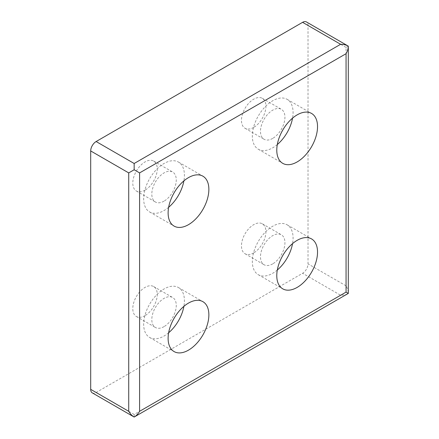 <?xml version="1.0" encoding="UTF-8"?>
<svg xmlns="http://www.w3.org/2000/svg" width="439" height="439" viewBox="0 0 439 439"><rect width="100%" height="100%" fill="white"/><g stroke="black" fill="none" stroke-linecap="round" stroke-linejoin="round"><path stroke-width="0.33" stroke-dasharray="2.19 1.65" d="M145.024 190.158A17.291 9.982 -60 0 1 136.381 191.014A17.291 9.982 -60 0 1 136.381 171.051A17.291 9.982 -60 0 1 153.666 161.069A17.291 9.982 -60 0 1 156.317 174.925A17.291 9.982 -60 0 1 145.024 190.158M253.693 127.42A17.291 9.982 -60 0 1 245.05 128.276A17.291 9.982 -60 0 1 245.05 108.312A17.291 9.982 -60 0 1 262.335 98.331A17.291 9.982 -60 0 1 264.986 112.186A17.291 9.982 -60 0 1 253.693 127.42M145.024 315.636A17.291 9.982 -60 0 1 136.381 316.492A17.291 9.982 -60 0 1 136.381 296.528A17.291 9.982 -60 0 1 153.666 286.546A17.291 9.982 -60 0 1 156.317 300.402A17.291 9.982 -60 0 1 145.024 315.636M253.693 252.897A17.291 9.982 -60 0 1 245.05 253.753A17.291 9.982 -60 0 1 245.05 233.789A17.291 9.982 -60 0 1 262.335 223.808A17.291 9.982 -60 0 1 264.986 237.664A17.291 9.982 -60 0 1 253.693 252.897M92.283 392.872A7.682 4.434 120 0 0 96.125 392.493L302.592 273.288A7.682 4.434 120 0 0 308.024 263.877L308.024 25.467A7.682 4.434 120 0 0 306.433 21.95M272.707 263.877A17.291 9.982 -60 0 1 264.064 264.733A17.291 9.982 -60 0 1 264.064 244.77A17.291 9.982 -60 0 1 281.355 234.788A17.291 9.982 -60 0 1 284.006 248.644A17.291 9.982 -60 0 1 272.707 263.877M277.311 270.023A28.815 16.638 -60 0 1 272.707 273.288A28.815 16.638 -60 0 1 258.302 274.715A28.815 16.638 -60 0 1 258.302 241.445A28.815 16.638 -60 0 1 287.117 224.806A28.815 16.638 -60 0 1 292.555 243.612M348.308 46.128L346.058 47.428L346.058 285.838C347.523 288.434 348.275 290.958 348.308 293.411C346.168 294.607 343.605 295.222 340.626 295.249L302.592 273.288M340.626 295.249L134.158 414.449L134.158 417.05M168.642 332.762A28.815 16.638 -60 0 1 164.043 336.027A28.815 16.638 -60 0 1 149.633 337.454A28.815 16.638 -60 0 1 149.633 304.183A28.815 16.638 -60 0 1 178.448 287.545A28.815 16.638 -60 0 1 183.892 306.351M164.043 326.616A17.291 9.982 -60 0 1 155.395 327.472A17.291 9.982 -60 0 1 155.395 307.509A17.291 9.982 -60 0 1 172.686 297.527A17.291 9.982 -60 0 1 175.337 311.383A17.291 9.982 -60 0 1 164.043 326.616M277.311 144.546A28.815 16.638 -60 0 1 272.707 147.811A28.815 16.638 -60 0 1 258.302 149.238A28.815 16.638 -60 0 1 258.302 115.962A28.815 16.638 -60 0 1 287.117 99.329A28.815 16.638 -60 0 1 292.555 118.135M272.707 138.4A17.291 9.982 -60 0 1 264.064 139.256A17.291 9.982 -60 0 1 264.064 119.293A17.291 9.982 -60 0 1 281.355 109.311A17.291 9.982 -60 0 1 284.006 123.161A17.291 9.982 -60 0 1 272.707 138.4M168.642 207.285A28.815 16.638 -60 0 1 164.043 210.55A28.815 16.638 -60 0 1 149.633 211.977A28.815 16.638 -60 0 1 149.633 178.7A28.815 16.638 -60 0 1 178.448 162.068A28.815 16.638 -60 0 1 183.892 180.873M164.043 201.139A17.291 9.982 -60 0 1 155.395 201.995A17.291 9.982 -60 0 1 155.395 182.031A17.291 9.982 -60 0 1 172.686 172.05A17.291 9.982 -60 0 1 175.337 185.9A17.291 9.982 -60 0 1 164.043 201.139M346.058 285.838L308.024 263.877M134.158 414.449L96.125 392.493M346.058 47.428L308.024 25.467M245.05 253.753L264.064 264.733M262.335 223.808L281.355 234.788M258.302 274.715L282.749 288.835M287.117 224.806L311.564 238.92M149.633 337.454L174.085 351.573M178.448 287.545L202.9 301.664M136.381 316.492L155.395 327.472M153.666 286.546L172.686 297.527M258.302 149.238L282.749 163.352M287.117 99.329L311.564 113.443M245.05 128.276L264.064 139.256M262.335 98.331L281.355 109.311M149.633 211.977L174.085 226.09M178.448 162.068L202.9 176.182M136.381 191.014L155.395 201.995M153.666 161.069L172.686 172.05"/><path stroke-width="0.66" d="M134.158 169.767L134.158 163.495L340.626 44.29C343.605 44.317 346.168 44.932 348.308 46.128L306.433 21.95A7.682 4.434 120 0 0 302.592 22.329L96.125 141.534A7.682 4.434 120 0 0 90.692 150.945L90.692 389.355A7.682 4.434 120 0 0 92.283 392.872L134.158 417.05C132.051 415.793 130.24 413.884 128.726 411.316L128.726 172.906L134.158 169.767L139.591 172.906L346.058 53.701C347.523 51.105 348.275 48.581 348.308 46.128L348.308 293.411L134.158 417.05C136.266 415.793 138.076 413.884 139.591 411.316L346.058 292.111L348.308 293.411M292.555 243.612A28.815 16.638 -60 0 1 277.311 270.023M297.159 287.402A28.815 16.638 -60 0 1 282.749 288.835A28.815 16.638 -60 0 1 282.749 255.558A28.815 16.638 -60 0 1 311.564 238.92A28.815 16.638 -60 0 1 315.981 262.012A28.815 16.638 -60 0 1 297.159 287.402M188.49 224.664A28.815 16.638 -60 0 1 174.085 226.09A28.815 16.638 -60 0 1 174.085 192.82A28.815 16.638 -60 0 1 202.9 176.182A28.815 16.638 -60 0 1 207.318 199.273A28.815 16.638 -60 0 1 188.49 224.664M297.159 161.925A28.815 16.638 -60 0 1 282.749 163.352A28.815 16.638 -60 0 1 282.749 130.081A28.815 16.638 -60 0 1 311.564 113.443A28.815 16.638 -60 0 1 315.981 136.534A28.815 16.638 -60 0 1 297.159 161.925M188.49 350.141A28.815 16.638 -60 0 1 174.085 351.573A28.815 16.638 -60 0 1 174.085 318.297A28.815 16.638 -60 0 1 202.9 301.664A28.815 16.638 -60 0 1 207.318 324.75A28.815 16.638 -60 0 1 188.49 350.141M183.892 306.351A28.815 16.638 -60 0 1 168.642 332.762M292.555 118.135A28.815 16.638 -60 0 1 277.311 144.546M183.892 180.873A28.815 16.638 -60 0 1 168.642 207.285M346.058 292.111L346.058 53.701M139.591 411.316L139.591 172.906M128.726 411.316L90.692 389.355M128.726 172.906L90.692 150.945M134.158 163.495L96.125 141.534M340.626 44.29L302.592 22.329"/></g></svg>
